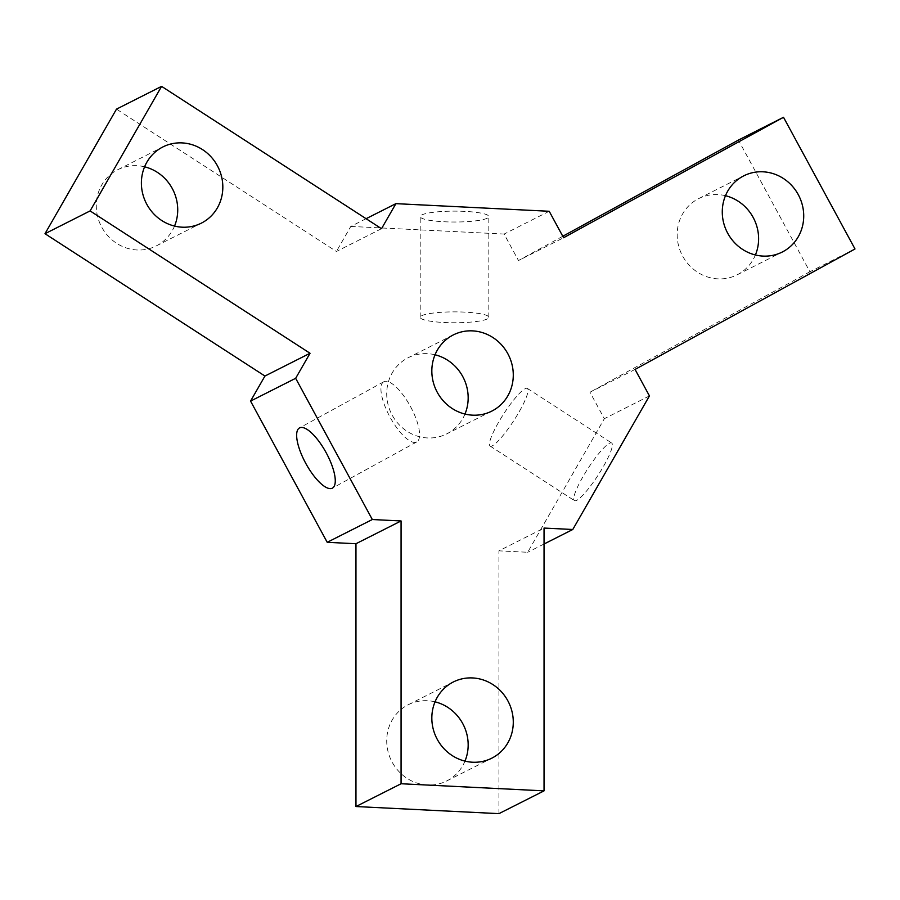 <?xml version="1.0" encoding="UTF-8"?>
<svg xmlns="http://www.w3.org/2000/svg" width="900" height="900" viewBox="0 0 900 900"><rect width="100%" height="100%" fill="white"/><g stroke="black" fill="none" stroke-linecap="round" stroke-linejoin="round"><path stroke-width="0.67" stroke-dasharray="4.5 3.38" d="M435.026 354.78A42.682 40.208 63.2 0 0 408.206 357.705A42.682 40.208 63.2 0 0 386.719 393.784A42.682 40.208 63.2 0 0 446.692 433.901A42.682 40.208 63.2 0 0 464.974 414.056M576.697 500.332A34.312 6.064 122.9 0 1 574.425 500.614A34.312 6.064 122.9 0 1 585.304 472.77A34.312 6.064 122.9 0 1 609.435 443.295A34.312 6.064 122.9 0 1 611.707 443.014A34.312 6.064 122.9 0 1 600.829 470.858A34.312 6.064 122.9 0 1 576.697 500.332M492.39 445.77A34.312 6.064 122.9 0 1 490.118 446.051A34.312 6.064 122.9 0 1 500.996 418.207A34.312 6.064 122.9 0 1 525.127 388.721A34.312 6.064 122.9 0 1 527.4 388.44A34.312 6.064 122.9 0 1 516.521 416.284A34.312 6.064 122.9 0 1 492.39 445.77M487.249 218.205A34.312 5.434 0 0 1 449.314 221.951A34.312 5.434 0 0 1 420.199 216.574A34.312 5.434 0 0 1 421.774 214.942A34.312 5.434 0 0 1 459.709 211.196A34.312 5.434 0 0 1 488.824 216.574A34.312 5.434 0 0 1 487.249 218.205M487.249 318.949A34.312 5.434 0 0 1 449.314 322.695A34.312 5.434 0 0 1 420.199 317.317A34.312 5.434 0 0 1 421.774 315.686A34.312 5.434 0 0 1 459.709 311.94A34.312 5.434 0 0 1 488.824 317.317A34.312 5.434 0 0 1 487.249 318.949M383.895 381.701A34.312 11.509 -118.7 0 0 383.782 381.757A34.312 11.509 -118.7 0 0 390.082 417.206A34.312 11.509 -118.7 0 0 416.632 442.001A34.312 11.509 -118.7 0 0 416.745 441.945A34.312 11.509 -118.7 0 0 410.445 406.496A34.312 11.509 -118.7 0 0 383.895 381.701M725.467 195.705A42.682 40.208 63.2 0 0 698.648 198.63A42.682 40.208 63.2 0 0 677.171 234.697A42.682 40.208 63.2 0 0 737.134 274.826A42.682 40.208 63.2 0 0 755.415 254.97M144.585 166.804A42.682 40.208 63.2 0 0 117.765 169.729A42.682 40.208 63.2 0 0 96.278 205.808A42.682 40.208 63.2 0 0 156.251 245.925A42.682 40.208 63.2 0 0 174.532 226.08M435.026 701.831A42.682 40.208 63.2 0 0 408.206 704.768A42.682 40.208 63.2 0 0 386.719 740.835A42.682 40.208 63.2 0 0 446.692 780.964A42.682 40.208 63.2 0 0 464.974 761.107M855 248.974L809.899 271.755L738.416 140.074M562.781 236.273L518.479 260.539L563.58 237.746M635.062 369.428L589.961 392.209L604.339 418.691L527.681 552.274L498.926 550.845L544.039 528.064M809.899 271.755L589.961 392.209M498.926 813.645L498.926 550.845M381.521 228.69L336.42 251.471L116.483 109.136M366.086 218.7L350.786 226.429L336.42 251.471M350.786 226.429L504.101 234.056L518.479 260.539M549.214 211.275L504.101 234.056M649.44 395.91L604.339 418.691M544.039 544.016L527.681 552.274M491.794 411.12L446.692 433.901M490.118 446.051L574.425 500.614M420.199 317.317L420.199 216.574M383.782 381.757L299.475 427.939M737.134 274.826L782.235 252.045M156.251 245.925L201.352 223.144M446.692 780.964L491.794 758.183M408.206 704.768L453.308 681.986M117.765 169.729L162.866 146.947M698.648 198.63L743.749 175.849M416.745 441.945L332.438 488.115M488.824 317.317L488.824 216.574M527.4 388.44L611.707 443.014M453.308 334.924L408.206 357.705"/><path stroke-width="1.35" d="M464.974 414.056A42.682 40.208 63.2 0 0 468.169 397.834A42.682 40.208 63.2 0 0 435.026 354.78M431.831 371.002A42.682 40.208 63.2 0 0 491.794 411.12A42.682 40.208 63.2 0 0 513.281 375.053A42.682 40.208 63.2 0 0 453.308 334.924A42.682 40.208 63.2 0 0 431.831 371.002M299.588 427.871A34.312 11.509 -118.7 0 0 299.475 427.939A34.312 11.509 -118.7 0 0 305.775 463.387A34.312 11.509 -118.7 0 0 332.325 488.183A34.312 11.509 -118.7 0 0 332.438 488.115A34.312 11.509 -118.7 0 0 326.137 452.666A34.312 11.509 -118.7 0 0 299.588 427.871M722.273 211.916A42.682 40.208 63.2 0 0 782.235 252.045A42.682 40.208 63.2 0 0 803.722 215.966A42.682 40.208 63.2 0 0 743.749 175.849A42.682 40.208 63.2 0 0 722.273 211.916M755.415 254.97A42.682 40.208 63.2 0 0 758.61 238.759A42.682 40.208 63.2 0 0 725.467 195.705M141.39 183.026A42.682 40.208 63.2 0 0 201.352 223.144A42.682 40.208 63.2 0 0 222.829 187.076A42.682 40.208 63.2 0 0 162.866 146.947A42.682 40.208 63.2 0 0 141.39 183.026M174.532 226.08A42.682 40.208 63.2 0 0 177.727 209.857A42.682 40.208 63.2 0 0 144.585 166.804M431.831 718.054A42.682 40.208 63.2 0 0 491.794 758.183A42.682 40.208 63.2 0 0 513.281 722.104A42.682 40.208 63.2 0 0 453.308 681.986A42.682 40.208 63.2 0 0 431.831 718.054M464.974 761.107A42.682 40.208 63.2 0 0 468.169 744.896A42.682 40.208 63.2 0 0 435.026 701.831M562.781 236.273L738.416 140.074L783.518 117.293L855 248.974L635.062 369.428L649.44 395.91L572.783 529.493L544.039 528.064L544.039 790.864L401.074 783.754L355.961 806.535L498.926 813.645L544.039 790.864M783.518 117.293L563.58 237.746L549.214 211.275L395.899 203.648L381.521 228.69L161.584 86.355L116.483 109.136L45 233.708L90.101 210.915L161.584 86.355M401.074 783.754L401.074 520.954L355.961 543.735L327.218 542.306L250.56 401.096L264.938 376.043L310.039 353.261L295.661 378.304L372.319 519.525L327.218 542.306M355.961 806.535L355.961 543.735M90.101 210.915L310.039 353.261M45 233.708L264.938 376.043M401.074 520.954L372.319 519.525M395.899 203.648L366.086 218.7M572.783 529.493L544.039 544.016M295.661 378.304L250.56 401.096"/></g></svg>
